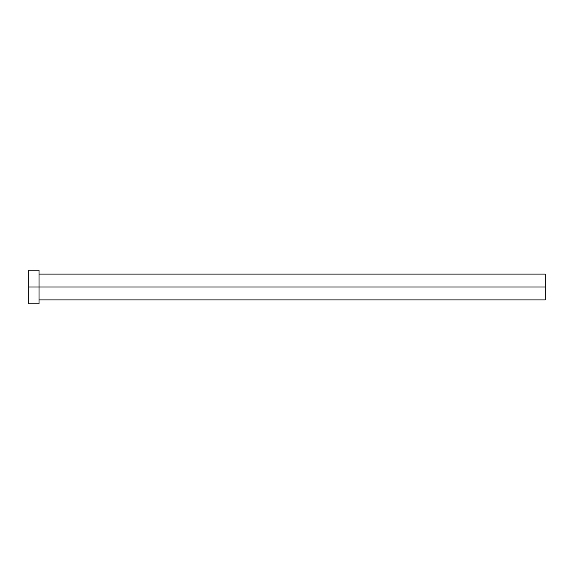 <?xml version="1.0" encoding="UTF-8"?>
<svg xmlns="http://www.w3.org/2000/svg" width="574" height="574" viewBox="0 0 574 574"><rect width="100%" height="100%" fill="white"/><g stroke="black" fill="none" stroke-linecap="round" stroke-linejoin="round"><path stroke-width="0.86" d="M28.7 303.789L28.7 270.211L28.7 287L545.3 287L545.3 299.915L545.3 287L28.7 287L28.7 303.789L39.032 303.789L39.032 270.211L39.032 303.789M545.3 287L545.3 274.085L545.3 287M39.032 299.915L545.3 299.915M28.7 270.211L39.032 270.211M39.032 274.085L545.3 274.085"/></g></svg>
